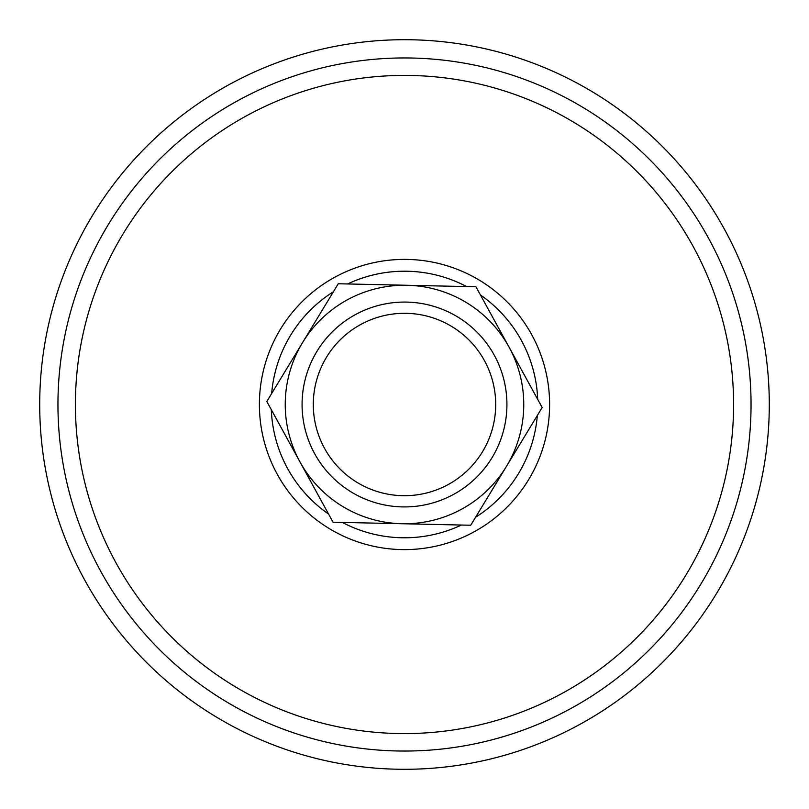 <?xml version="1.0" encoding="UTF-8"?>
<svg xmlns="http://www.w3.org/2000/svg" width="809" height="809" viewBox="0 0 809 809"><rect width="100%" height="100%" fill="white"/><g stroke="black" fill="none" stroke-linecap="round" stroke-linejoin="round"><path stroke-width="1.21" d="M333.045 522.22L266.828 401.486L338.273 283.757L407.109 285.274A119.257 119.257 0 0 0 299.937 461.858A119.257 119.257 0 0 0 401.891 523.726L333.045 522.22M470.727 525.243L401.891 523.726A119.257 119.257 0 0 0 506.454 466.378L470.727 525.243M542.172 407.514L506.454 466.378A119.257 119.257 0 0 0 407.109 285.274L475.955 286.78L542.172 407.514M506.899 406.745A102.419 102.419 0 0 0 355.242 314.701A102.419 102.419 0 0 0 351.359 492.054A102.419 102.419 0 0 0 506.899 406.745M313.326 402.498A91.195 91.195 0 0 1 406.502 313.326A91.195 91.195 0 0 1 495.674 406.502A91.195 91.195 0 0 1 402.498 495.674A91.195 91.195 0 0 1 313.326 402.498M130.603 163.549A364.798 364.798 0 0 1 645.451 130.603A364.798 364.798 0 0 1 678.397 645.451A364.798 364.798 0 0 1 163.549 678.397A364.798 364.798 0 0 1 130.603 163.549M664.695 633.396A346.545 346.545 0 0 1 175.604 664.695A346.545 346.545 0 0 1 144.305 175.604A346.545 346.545 0 0 1 633.396 144.305A346.545 346.545 0 0 1 664.695 633.396M504.573 492.539A133.293 133.293 0 0 1 475.561 517.264A133.293 133.293 0 0 0 537.338 415.492A133.293 133.293 0 0 1 504.573 492.539M461.403 525.031A133.293 133.293 0 0 1 342.379 522.432A133.293 133.293 0 0 0 461.403 525.031M328.565 514.049A133.293 133.293 0 0 1 271.308 409.657A133.293 133.293 0 0 0 328.565 514.049M304.427 316.461A133.293 133.293 0 0 1 333.439 291.736A133.293 133.293 0 0 0 271.662 393.508A133.293 133.293 0 0 1 304.427 316.461M347.597 283.969A133.293 133.293 0 0 1 466.621 286.568A133.293 133.293 0 0 0 347.597 283.969M480.435 294.951A133.293 133.293 0 0 1 537.692 399.343A133.293 133.293 0 0 0 480.435 294.951M187.132 651.589A329.091 329.091 0 0 1 157.411 187.132A329.091 329.091 0 0 1 621.868 157.411A329.091 329.091 0 0 1 651.589 621.868A329.091 329.091 0 0 1 187.132 651.589M295.548 308.654A145.114 145.114 0 0 1 500.346 295.548A145.114 145.114 0 0 1 513.452 500.346A145.114 145.114 0 0 1 308.654 513.452A145.114 145.114 0 0 1 295.548 308.654"/></g></svg>
